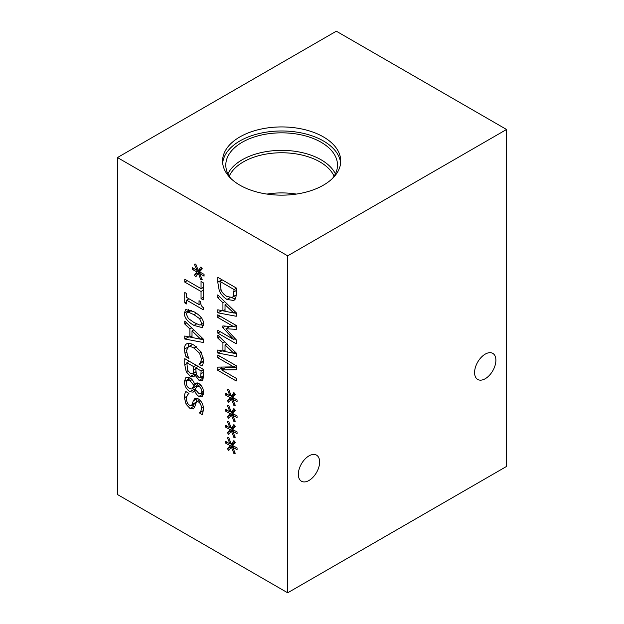 <?xml version="1.0" encoding="UTF-8"?>
<svg xmlns="http://www.w3.org/2000/svg" width="624" height="624" viewBox="0 0 624 624"><rect width="100%" height="100%" fill="white"/><g stroke="black" fill="none" stroke-linecap="round" stroke-linejoin="round"><path stroke-width="0.94" d="M201.825 391.63C201.755 389.376 200.834 387.66 199.072 386.498L197.098 386.279L195.218 389.321L198.916 393.588L200.99 393.822L201.825 391.63L203.463 390.686M193.994 385.499L190.039 380.78L187.153 380.406L186.17 382.645C186.256 385.219 187.418 387.223 189.665 388.643L191.849 389.025L193.994 385.499L197.668 382.957M192.839 387.964L196.669 385.757L197.824 383.292M191.849 389.025L196.669 385.757M195.265 390.156L192.496 388.651M188.167 379.821L188.417 377.153M186.061 377.263L189.86 377.785C191.942 379.025 193.534 381.147 194.618 384.15L195.819 383.105L198.783 383.464C201.794 385.476 203.416 388.557 203.65 392.707L202.09 396.763L198.947 396.404C197.129 395.32 195.671 393.393 194.587 390.64L193.151 392.161L189.899 391.716C186.467 389.399 184.61 386.014 184.33 381.553L185.991 377.302M194.516 390.593L195.554 389.992M194.587 390.64L195.593 390.062M203.479 394.547L201.7 393.416M194.696 384.197L197.059 382.832M184.961 353.293L184.423 349.175C184.423 346.359 185.227 344.534 186.849 343.707C188.464 342.896 190.843 343.379 193.978 345.142L201.014 351.874L203.564 360.274L203.081 363.753L202.004 365.968L199.04 364.252L200.577 362.521L201.466 359.05L199.563 353.231L193.978 348.106C191.474 346.702 189.61 346.289 188.386 346.85L186.545 350.438L187.457 355.095L188.947 358.426L186.007 356.733L184.961 353.293L186.701 352.287M186.007 356.733L187.723 355.742M192.215 344.635L188.058 347.006L192.746 344.487M199.563 353.231L201.248 352.256M199.04 364.034L203.525 361.319M199.04 364.252L202.87 361.819M203.401 362.357L202.87 362.045M188.253 346.897L188.916 343.348M192.013 330.907L192.013 337.49L200.717 339.214L192.013 330.907L193.799 329.87M200.717 339.214L202.433 338.224M184.751 323.996L184.751 321.126L203.229 338.988L203.229 342.482L184.751 339.004L184.751 336.016L189.914 337.061L189.914 328.918L184.751 323.996L186.607 322.92M189.914 328.918L191.732 327.873M189.914 337.061L192.013 335.852M184.751 339.004L188.955 336.866M203.229 339.55L200.889 339.113M192.013 337.444L189.938 337.054M193.994 322.514L199.633 324.995L200.827 324.823L201.552 322.975L199.61 318.669L193.978 314.675L188.401 312.179L187.153 312.351L186.412 314.231L188.362 318.505L193.994 322.514M203.471 325.634L200.889 324.784M203.603 324.16L202.223 327.623L193.994 325.424C187.465 321.703 184.259 317.577 184.361 313.045L185.749 309.551L193.978 311.766C200.522 315.494 203.728 319.628 203.603 324.16M188.23 311.727L188.323 309.34M184.751 282.071L184.751 279.24L201.045 288.647L201.045 281.486L203.229 282.75L203.229 299.902L201.045 298.639L201.045 291.478L184.751 282.071L187.208 280.66M201.045 291.478L203.229 290.222M203.229 288.319L202.418 287.851M201.045 298.639L203.229 297.383M201.045 288.647L203.229 287.383M198.323 273.289L195.757 276.877L194.392 275.153L197.09 272.025L192.566 269.521L192.566 267.719L197.09 270.418L194.384 264.202L195.741 264.038L198.323 270.59L200.881 267.002L202.246 268.741L199.532 271.846L204.056 274.349L204.056 276.151L199.532 273.421L202.231 279.677L200.866 279.825L198.323 273.289L200.187 272.212M200.866 279.825L202.004 279.17M199.532 273.421L200.92 272.618M198.323 270.59L202.02 268.453M197.09 270.418L198.034 269.872M192.566 269.521L194.103 268.632M197.09 272.025L200.92 269.818L200.281 269.459M194.392 275.153L198.221 272.945L200.92 269.818M184.751 302.882L184.751 292.469L186.638 293.561L186.638 297.43L199.025 304.582L199.025 300.706L200.717 301.688C200.577 304.45 201.435 306.415 203.291 307.585L203.291 309.793L186.638 300.183L186.638 303.966L184.751 302.882L186.638 301.79M186.638 300.183L189.017 298.802M200.905 303.997L200.468 303.748M199.025 304.582L200.834 303.537M188.581 299.06L188.581 298.553M201.131 370.945L195.725 367.825L196.342 374.665L198.721 377.231L200.655 377.263L201.131 370.945L203.229 369.736M203.229 375.882L200.366 377.536L203.229 375.773M195.725 367.825L198.182 366.405M193.674 366.639L186.849 362.7L187.629 370.289L190.32 373.386L192.637 373.901L193.198 373.316L193.674 366.639L196.131 365.227M193.198 373.316L195.741 371.849M197.504 366.803L197.504 366.015M186.849 362.7L189.306 361.28M195.53 374.774L193.261 373.534M195.023 375.063L193.814 376.88L190.429 376.405L186.248 371.779L184.751 364.775L184.751 358.652L203.229 369.322L203.229 374.977C203.315 377.723 203.065 379.447 202.48 380.149L201.817 380.835L199.072 380.39L195.023 375.063L196.225 374.369M195.117 375.118L196.256 374.455M203.104 378.3L201.349 376.966M188.581 361.702L188.581 360.867M186.248 371.779L187.894 370.828M193.3 400.912L194.938 398.323L198.276 398.869C201.536 401.06 203.299 404.469 203.564 409.102L202.363 414.757L199.43 412.854C200.632 412.051 201.302 410.452 201.435 408.065C201.334 405.218 200.366 403.19 198.526 401.973L196.552 401.669L194.68 406.91L193.323 408.938L190.024 408.463L186.1 404.258L184.423 397.722C184.501 394.844 184.977 392.785 185.858 391.544L188.947 393.533C187.387 394.672 186.584 396.404 186.545 398.744C186.646 401.95 187.676 404.134 189.634 405.28L191.623 405.6L193.3 400.912L197.231 398.362M194.743 406.692L192.379 405.163M199.43 412.854L203.518 410.444M199.43 413.057L203.26 410.639M196.295 402.074L197.129 398.697M191.623 405.6L195.608 403.283M188.3 394.048L188.409 393.019M117.452 157.56L117.452 494.52L287.68 592.8L287.68 255.84L506.548 129.48L336.32 31.2L117.452 157.56L287.68 255.84M231.34 446.893L228.774 450.481L227.417 448.757L230.108 445.63L225.584 443.118L225.584 441.324L230.108 444.023L227.401 437.806L228.758 437.642L231.34 444.194L233.899 440.606L235.264 442.346L232.549 445.45L237.073 447.954L237.073 449.756L232.549 447.018L235.248 453.281L233.883 453.43L231.34 446.893L233.204 445.809M231.34 414.866L228.774 418.454L227.417 416.731L230.108 413.603L225.584 411.091L225.584 409.297L230.108 411.988L227.401 405.772L228.758 405.608L231.34 412.168L233.899 408.58L235.264 410.311L232.549 413.416L237.073 415.927L237.073 417.721L232.549 414.991L235.248 421.255L233.883 421.403L231.34 414.866L233.204 413.782M236.246 380.983L217.768 370.313L217.768 367.13L233.704 366.889L217.768 357.692L217.768 355.04L236.246 365.711L236.246 369.743L221.614 369.892L236.246 378.339L236.246 380.983M217.768 338.005L217.768 335.135L236.246 353.005L236.246 356.491L217.768 353.02L217.768 350.025L222.932 351.07L222.932 342.927L217.768 338.005L219.625 336.937M234.78 299.629L233.766 300.479L226.996 299.458C223.486 297.305 220.904 294.364 219.25 290.628L217.768 282.22L217.768 277.306L236.246 287.976L236.246 292.835C236.223 296.564 235.732 298.834 234.78 299.629M217.768 297.781L217.768 294.91L236.246 312.772L236.246 316.267L217.768 312.796L217.768 309.8L222.932 310.846L222.932 302.702L217.768 297.781L219.625 296.712M236.246 343.785L217.768 333.115L217.768 330.275L233.688 339.472L222.862 327.647L222.862 325.923L233.688 326.656L217.768 317.46L217.768 314.816L236.246 325.486L236.246 329.363L225.958 328.747L236.246 339.838L236.246 343.785M231.34 398.845L228.774 402.433L227.417 400.717L230.108 397.589L225.584 395.078L225.584 393.276L230.108 395.975L227.401 389.758L228.758 389.594L231.34 396.154L233.899 392.558L235.264 394.298L232.549 397.402L237.073 399.914L237.073 401.708L232.549 398.978L235.248 405.241L233.883 405.389L231.34 398.845L233.204 397.769M231.34 430.88L228.774 434.468L227.417 432.744L230.108 429.616L225.584 427.105L225.584 425.311L230.108 428.009L227.401 421.793L228.758 421.621L231.34 428.181L233.899 424.593L235.264 426.332L232.549 429.437L237.073 431.941L237.073 433.742L232.549 431.005L235.248 437.268L233.883 437.416L231.34 430.88L233.204 429.796M233.883 437.416L235.022 436.753M232.549 431.005L233.938 430.201M231.34 428.181L235.037 426.044M230.108 428.009L231.052 427.463M225.584 427.105L227.12 426.223M230.108 429.616L233.938 427.401L233.298 427.05M227.417 432.744L231.239 430.537L233.938 427.401M233.883 405.389L235.022 404.726M232.549 398.978L233.938 398.174M231.34 396.154L235.037 394.017M230.108 395.975L231.052 395.429M225.584 395.078L227.12 394.196M230.108 397.589L233.938 395.374L233.298 395.015M227.417 400.717L231.239 398.502L233.938 395.374M217.768 333.115L220.225 331.695M225.958 328.747L229.788 326.539L236.246 326.921M217.768 317.46L220.061 316.142M233.688 326.656L235.981 325.33M222.862 327.647L225.537 326.102M233.688 339.472L235.131 338.637M228.423 327.327L227.417 326.227M225.03 304.691L225.03 311.282L233.735 312.998L225.03 304.691L226.816 303.662M233.735 312.998L235.451 312.008M222.932 302.702L224.749 301.657M222.932 310.846L225.03 309.637M217.768 312.796L221.972 310.651M236.246 313.342L233.914 312.897M225.03 311.228L222.955 310.838M234.125 289.583L219.898 281.369L221.122 290.137C222.23 292.757 224.195 294.887 227.027 296.517L232.222 297.453L233.017 296.743L234.125 289.583L236.246 288.358M233.017 296.743L236.192 294.91M219.898 281.369L222.355 279.95M232.222 297.453L236.176 295.168M235.326 298.795L231.644 297.695M221.598 280.387L221.598 279.513M219.25 290.628L220.919 289.669M225.03 344.916L225.03 351.507L233.735 353.223L225.03 344.916L226.816 343.886M233.735 353.223L235.451 352.232M222.932 342.927L224.749 341.882M222.932 351.07L225.03 349.861M217.768 353.02L221.972 350.883M236.246 353.566L233.914 353.122M225.03 351.452L222.955 351.062M223.158 369.002L221.598 368.105L221.598 367.076M217.768 370.313L221.598 368.105M221.614 369.892L225.443 367.676L236.246 367.567M217.768 357.692L220.061 356.366M233.704 366.889L235.997 365.563M233.883 421.403L235.022 420.74M232.549 414.991L233.938 414.188M231.34 412.168L235.037 410.03M230.108 411.988L231.052 411.442M225.584 411.091L227.12 410.21M230.108 413.603L233.938 411.388L233.298 411.037M227.417 416.731L231.239 414.523L233.938 411.388M233.883 453.43L235.022 452.767M232.549 447.018L233.938 446.215M231.34 444.194L235.037 442.057M230.108 444.023L231.052 443.477M225.584 443.118L227.12 442.237M230.108 445.63L233.938 443.414L233.298 443.063M227.417 448.757L231.239 446.55L233.938 443.414M319.636 462.033A15.062 8.697 -60 0 1 313.061 477.188A15.062 8.697 -60 0 1 301.454 481.229A15.062 8.697 -60 0 1 301.454 463.835A15.062 8.697 -60 0 1 316.516 455.138A15.062 8.697 -60 0 1 319.636 462.033M495.893 360.266A15.062 8.697 -60 0 1 489.317 375.43A15.062 8.697 -60 0 1 477.711 379.462A15.062 8.697 -60 0 1 477.711 362.068A15.062 8.697 -60 0 1 492.773 353.371A15.062 8.697 -60 0 1 495.893 360.266M222.674 163.059A59.085 34.109 180 0 1 260.668 133.193A59.085 34.109 180 0 1 323.427 140.962A59.085 34.109 180 0 1 340.634 163.059M323.427 136.921A59.085 34.109 180 0 1 340.735 161.039A59.085 34.109 180 0 1 304.262 192.559A59.085 34.109 180 0 1 239.873 185.164A59.085 34.109 180 0 1 222.565 161.039A59.085 34.109 180 0 1 259.038 129.527A59.085 34.109 180 0 1 323.427 136.921M230.763 178.378A55.848 32.245 180 0 1 225.802 165.087A55.848 32.245 180 0 1 260.278 135.291A55.848 32.245 180 0 1 321.142 142.28A55.848 32.245 180 0 1 337.498 165.087A55.848 32.245 180 0 1 332.537 178.378M227.9 173.846A55.848 32.245 180 0 1 321.142 159.806A55.848 32.245 180 0 1 335.4 173.846M229.234 176.21A54.132 31.255 180 0 1 267.392 153.863A54.132 31.255 180 0 1 319.925 161.912A54.132 31.255 180 0 1 334.074 176.21M266.978 194.08A54.132 31.255 180 0 1 296.33 194.08M287.68 592.8L506.548 466.44L506.548 129.48M199.072 386.498L201.006 385.375M190.039 380.78L192.052 379.618M184.33 381.553L188.159 379.337M189.899 391.716L193.729 389.509M198.947 396.404L202.777 394.196M184.423 349.175L187.629 347.318M193.978 348.106L196.357 346.726M201.466 359.05L203.369 357.95M200.577 362.521L203.549 360.805M199.61 318.669L201.31 317.686M193.978 314.675L196.396 313.279M188.401 312.179L191.435 310.432M193.994 325.424L196.591 323.918M184.361 313.045L188.191 310.838M201.131 373.667L203.229 372.45M193.674 369.86L195.725 368.675M190.429 376.405L194.259 374.197M199.072 380.39L202.894 378.183M184.751 364.775L186.849 363.566M184.423 397.722L186.95 396.256M186.1 404.258L187.699 403.33M190.024 408.463L193.853 406.247M198.526 401.973L200.546 400.811M201.435 408.065L203.377 406.942M192.465 404.282L195.998 402.238M234.125 291.743L236.246 290.519M226.996 299.458L229.991 297.726M217.768 282.22L221.598 280.004M197.098 386.279L200.179 384.501M200.99 393.822L203.642 392.293M187.153 380.406L190.983 378.199M200.827 324.823L203.564 323.24M187.153 312.351L190.983 310.144M192.637 373.901L195.749 372.099M199.657 399.883L196.552 401.669"/></g></svg>
